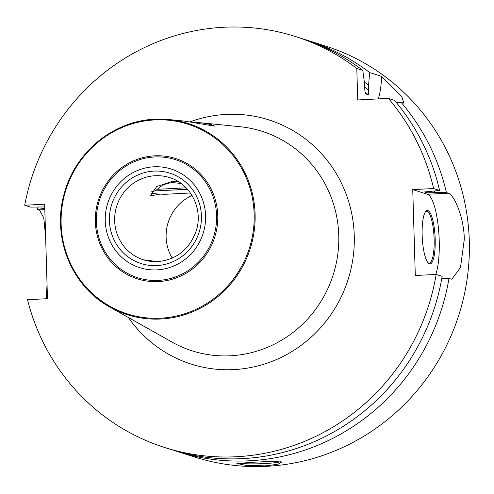 <?xml version="1.0" encoding="UTF-8"?>
<svg xmlns="http://www.w3.org/2000/svg" width="494" height="494" viewBox="0 0 494 494"><rect width="100%" height="100%" fill="white"/><g stroke="black" fill="none" stroke-linecap="round" stroke-linejoin="round"><path stroke-width="0.74" d="M174.283 450.522A215.65 208.499 -72.4 0 0 177.686 451.633A215.65 208.499 -72.4 0 0 448.966 278.499L441.766 278.542M46.417 298.74L47.035 283.951M46.695 272.546L46.356 265.012A215.65 208.499 -72.4 0 1 46.183 260.721A215.65 208.499 -72.4 0 1 46.103 256.423L45.985 248.754M177.686 451.633L195.068 457.141A215.65 208.499 -72.4 0 0 469.3 240.844A215.65 208.499 107.6 0 0 325.404 46.004L308.021 40.496A215.65 208.499 -72.4 0 0 304.6 39.44M435.739 274.46A43.132 10.362 87.1 0 0 438.369 227.623A43.132 10.362 87.1 0 0 427.446 194.272L448.311 193.203C453.702 194.204 463.983 216.582 464.311 239.263L460.519 267.445L451.831 279.221L448.966 278.499M253.694 462.217L271.898 461.34L281.901 462.063L277.906 464.249L265.247 465.879L245.493 465.299L236.873 463.483L253.694 462.217M280.648 461.594A21.563 1.877 178.3 0 1 264.654 463.563A21.563 1.877 -1.7 0 1 238.812 463.063M427.446 194.272L412.743 189.616L415.293 275.51L436.159 274.436L442.142 276.337A215.65 208.499 -72.4 0 1 170.862 449.466L164.873 447.57A215.65 208.499 -72.4 0 0 436.159 274.436M295.208 36.433L301.198 38.328A215.65 208.499 -72.4 0 1 362.794 70.376L356.804 68.475A215.65 208.499 -72.4 0 0 295.208 36.433A215.65 208.499 -72.4 0 0 24.7 205.226L44.664 204.201L47.467 298.685L27.503 299.71A215.65 208.499 -72.4 0 0 164.873 447.57M356.804 68.475L357.736 99.955L388.383 98.386A215.65 208.499 -72.4 0 1 433.609 188.541L412.743 189.616M194.062 122.413L201.459 122.833L211.413 124.63L214.958 126.211L184.886 121.154L169.214 119.573A100.313 96.985 -72.4 0 0 154.875 119.221L169.214 119.573A100.313 96.985 -72.4 0 1 255.046 221.503A100.313 96.985 -72.4 0 1 160.809 319.007A100.313 96.985 107.6 0 1 109.792 307.027A100.313 96.985 107.6 0 1 63.405 196.945A100.313 96.985 107.6 0 1 154.863 119.221C113.824 120.709 75.477 151.911 64.486 192.753C51.345 236.126 71.173 286.162 109.792 307.027L171.869 342.021A115.213 111.391 107.6 0 0 230.463 355.779A115.213 111.391 -72.4 0 0 338.699 243.801A115.213 111.391 -72.4 0 0 240.121 126.736L201.459 122.833M153.893 166.805A51.759 50.042 -72.4 0 0 105.247 220.923A51.759 50.042 -72.4 0 0 156.956 269.885A51.759 50.042 -72.4 0 0 205.597 215.773A51.759 50.042 -72.4 0 0 153.893 166.805M177.945 181.36L172.634 181.255L156.74 186.534L150.145 195.914L160.068 194.105M192.08 195.525A43.132 41.7 -72.4 0 0 172.239 258.121M181.119 183.465L172.727 182.613C166.287 183.12 161.223 185.343 157.537 189.288L186.139 187.819M166.194 194.235L190.437 192.987L165.7 194.278M187.504 189.282L154.739 190.962A29.973 2.606 178.3 0 0 151.782 191.604M150.96 193.006A29.973 2.606 178.3 0 0 165.212 194.284M154.739 190.962L157.537 189.288M424.63 191.968L439.598 190.443L433.609 188.541M439.598 190.443A215.65 208.499 -72.4 0 0 394.373 100.282L388.383 98.386M44.744 206.93L30.69 207.122L24.7 205.226M45.627 236.645L43.775 217.971L39.403 209.882L37.513 209.283L44.793 208.468M378.182 98.905A43.132 10.362 87.1 0 0 381.627 76.348L369.611 72.538A215.65 208.499 -72.4 0 0 308.021 40.496M37.933 207.079A215.65 208.499 -72.4 0 0 37.513 209.283M381.627 76.348L401.795 96.552L403.888 103.178L401.196 102.443A215.65 208.499 -72.4 0 1 446.415 192.604L448.311 193.203M362.794 70.376L364.628 84.202L364.782 89.235C364.98 92.279 365.288 93.823 365.696 93.879L368.061 94.626C368.475 94.836 368.697 93.452 368.715 90.488L368.567 85.45A205.399 198.582 -72.4 0 0 364.344 82.035M424.692 191.9A198.397 191.814 107.6 0 1 424.723 192.024L427.088 192.771L434.819 192.666A205.399 198.582 -72.4 0 0 434.417 191.024M369.611 72.538L368.567 85.45M396.256 102.517L401.196 102.443M434.819 192.666L446.415 192.604M427.878 210.58A26.738 6.422 -92.9 0 1 435.183 239.269A26.738 6.422 -92.9 0 1 429.459 263.833A26.738 6.422 -92.9 0 1 428.409 263.16A26.738 6.422 -92.9 0 1 422.253 237.534A26.738 6.422 -92.9 0 1 425.754 211.413A26.738 6.422 -92.9 0 1 427.878 210.58M425.383 211.907A25.879 6.218 87.1 0 1 426.507 211.401A25.879 6.218 87.1 0 1 427.069 211.481A25.879 6.218 -92.9 0 1 434.096 238.089A25.879 6.218 -92.9 0 1 429.156 263.092A25.879 6.218 -92.9 0 1 428.601 263.018A25.879 6.218 87.1 0 1 427.995 262.709M128.391 317.506A128.131 123.883 107.6 0 0 233.829 369.592A128.131 123.883 -72.4 0 0 354.26 235.626A128.131 123.883 -72.4 0 0 226.258 114.41A128.131 123.883 107.6 0 0 190.209 121.808M160.587 318.192A99.56 96.256 -72.4 0 0 254.163 214.1A99.56 96.256 -72.4 0 0 154.702 119.912A99.56 96.256 107.6 0 0 61.126 224.004A99.56 96.256 107.6 0 0 160.587 318.192M158.42 281.58A63.139 61.046 107.6 0 1 95.342 221.843A63.139 61.046 107.6 0 1 154.69 155.832A63.139 61.046 -72.4 0 1 217.768 215.563A63.139 61.046 -72.4 0 1 158.42 281.58M158.315 280.401A61.978 59.922 -72.4 0 0 216.57 215.6A61.978 59.922 -72.4 0 0 154.647 156.962A61.978 59.922 107.6 0 0 96.392 221.763A61.978 59.922 107.6 0 0 158.315 280.401M156.826 265.587A47.443 45.868 -72.4 0 0 201.416 215.983A47.443 45.868 -72.4 0 0 154.023 171.103A47.443 45.868 -72.4 0 0 109.427 220.707A47.443 45.868 -72.4 0 0 156.826 265.587M143.439 259.795A43.132 41.7 -72.4 0 1 115.071 213.371A43.132 41.7 -72.4 0 1 155.202 175.728A43.132 41.7 107.6 0 1 169.51 177.562C190.795 183.675 203.614 209.382 196.087 231.248C189.251 249.563 176.444 259.683 157.654 261.616L143.439 259.795A43.132 41.7 -72.4 0 0 157.567 261.635M44.824 209.604L39.403 209.882M365.029 91.989A198.397 191.814 107.6 0 1 368.061 94.626M426.797 191.629A198.397 191.814 107.6 0 1 427.088 192.771M364.72 87.135A201.632 194.945 107.6 0 1 368.715 90.488M430.731 191.425A201.632 194.945 107.6 0 1 431.089 192.858"/></g></svg>
